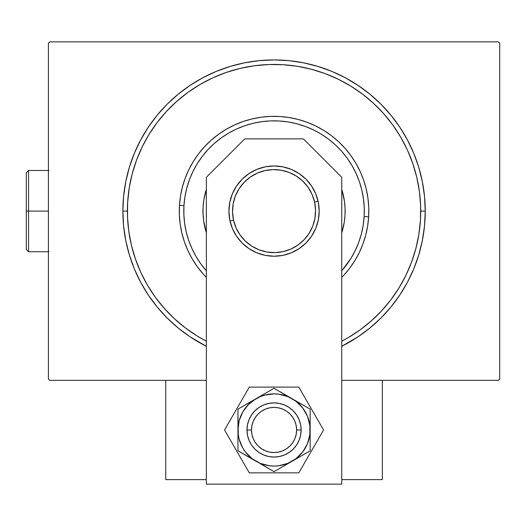 <?xml version="1.0" encoding="UTF-8"?>
<svg xmlns="http://www.w3.org/2000/svg" width="526" height="526" viewBox="0 0 526 526"><rect width="100%" height="100%" fill="white"/><g stroke="black" fill="none" stroke-linecap="round" stroke-linejoin="round"><path stroke-width="0.79" d="M122.874 211.104L127.391 211.104L122.874 211.104L123.603 225.924L125.78 240.599L129.383 254.985L134.386 268.957L140.725 282.37L148.352 295.093L157.195 307.013L167.156 318.006L178.15 327.968L190.064 336.804L206.363 346.279A151.179 151.179 0 0 1 274.059 59.918A151.179 151.179 0 0 1 341.749 346.279L358.048 336.804L369.962 327.968L380.955 318.006L390.923 307.013L399.76 295.093L407.387 282.37L413.732 268.957L418.729 254.985L422.332 240.599L424.508 225.924L425.238 211.104L424.508 196.283L422.332 181.608L418.729 167.215L413.732 153.25L407.387 139.837L399.76 127.108L390.923 115.194L380.955 104.201L369.962 94.239L358.048 85.403L345.326 77.769L331.913 71.431L317.941 66.434L303.548 62.824L288.873 60.648L274.059 59.918L259.239 60.648L244.564 62.824L230.171 66.434L216.199 71.431L202.793 77.769L190.064 85.403L178.15 94.239L167.156 104.201L157.195 115.194L148.352 127.108L140.725 139.837L134.386 153.25L129.383 167.215L125.78 181.608L123.603 196.283L122.874 211.104M420.728 211.104L425.238 211.104L420.728 211.104M498.346 41.87L49.766 41.87L498.346 41.87L499.7 43.224L499.7 378.983L499.7 43.224L498.346 41.87M49.766 380.337L206.363 380.337L49.766 380.337L48.412 378.983L48.412 43.224L48.412 378.983L49.766 380.337M341.749 380.337L498.346 380.337L341.749 380.337M499.7 378.983L498.346 380.337L499.7 378.983M48.412 43.224L49.766 41.87L48.412 43.224M419.722 193.982L418.709 186.855M417.342 179.787L415.632 172.798M413.581 165.894L411.2 159.102M385.663 115.944L380.857 110.578M375.801 105.456L370.495 100.597M340.749 80.471L334.26 77.361M327.626 74.567L320.86 72.101M313.983 69.971L307.013 68.183M299.958 66.736L292.844 65.645M256.938 65.434L249.811 66.454M242.742 67.815L235.753 69.524M228.849 71.575L222.057 73.962M178.893 99.493L173.534 104.299M168.412 109.362L163.553 114.668M143.427 144.407L140.317 150.896M137.523 157.53L135.057 164.296M132.927 171.174L131.138 178.143M129.692 185.198L128.594 192.312M128.39 228.218L129.409 235.346M130.77 242.414L132.48 249.409M134.531 256.307L136.918 263.099M162.449 306.264L167.255 311.622M172.318 316.744L177.624 321.61M369.219 322.708L374.578 317.908M379.7 312.845L384.565 307.539M404.685 277.794L407.801 271.304M410.589 264.67L413.055 257.904M415.185 251.034L416.973 244.057M418.42 237.002L419.518 229.888M343.544 275.545L349.527 268.424L354.78 260.751L359.258 252.598L362.914 244.051L365.715 235.181L367.635 226.081L368.654 216.837L364.15 216.567A90.255 90.255 0 0 1 341.749 270.805L350.934 258.391L355.201 250.626L358.686 242.479L361.349 234.037L363.177 225.371L364.15 216.567L364.248 207.704L363.486 198.881L361.855 190.175L359.383 181.674L356.082 173.448L351.999 165.591L347.167 158.168L341.624 151.258L335.43 144.926L328.651 139.226L321.34 134.222L313.581 129.955L305.435 126.477L296.993 123.807L288.32 121.979L279.516 121.013L270.66 120.908L261.836 121.677L253.131 123.301L244.623 125.78L236.404 129.074L228.547 133.157L221.124 137.996L214.214 143.532L207.882 149.726L202.181 156.511L197.178 163.816L192.91 171.581L189.432 179.721L186.763 188.17L184.935 196.836L183.962 205.64L179.458 205.364A94.772 94.772 0 0 0 206.363 277.426A94.772 94.772 0 0 1 279.793 116.502A94.772 94.772 0 0 1 341.749 277.426A94.772 94.772 0 0 0 368.654 216.837L368.759 207.54L367.957 198.269L366.247 189.13L363.65 180.201L360.185 171.568L355.898 163.316L350.822 155.525L345.003 148.266L338.501 141.619L331.38 135.636L323.707 130.376L315.554 125.898L307.006 122.242L298.137 119.441L289.037 117.522L279.793 116.502L270.489 116.397L261.225 117.206L252.085 118.915L243.157 121.513L234.524 124.971L226.272 129.264L218.481 134.34L211.222 140.159L204.568 146.655L198.591 153.776L193.331 161.449L188.854 169.602L185.198 178.156L182.397 187.019L180.477 196.119L179.458 205.364L179.353 214.667L180.162 223.931L181.871 233.071L184.468 242.006L187.927 250.639L192.214 258.891L197.296 266.682L203.108 273.934M206.363 270.805A90.255 90.255 0 0 1 183.962 205.64L183.863 214.496L184.633 223.32L186.257 232.025L188.735 240.533L192.029 248.752L196.113 256.616L200.952 264.032L206.488 270.943M343.189 194.594A71.076 71.076 0 0 0 341.749 189.432A71.076 71.076 0 0 1 345.003 215.404A71.076 71.076 0 0 0 343.208 194.653M206.363 189.432A71.076 71.076 0 0 0 203.108 206.803A71.076 71.076 0 0 1 206.363 189.432L203.871 199.867L203.108 206.803A71.076 71.076 0 0 0 204.91 227.548M147.346 284.974L155.255 297.118L164.263 308.348L174.323 318.638L185.343 327.895L197.217 336.029L206.363 341.216A146.669 146.669 0 0 1 282.935 64.705A146.669 146.669 0 0 1 341.749 341.216L347.929 337.81M341.749 189.432L344.477 201.478L345.082 208.427L345.003 215.404L344.241 222.334L341.749 232.775A71.076 71.076 0 0 0 345.003 215.404A71.076 71.076 0 0 1 341.749 232.775M206.363 232.775L203.634 220.723L203.029 213.773L203.108 206.803A71.076 71.076 0 0 0 206.363 232.775A71.076 71.076 0 0 1 204.923 227.613M140.771 272.317L135.406 258.923L131.382 245.103L128.739 230.96L127.489 216.62L127.66 202.227L129.232 187.92L132.204 173.836L136.536 160.108L142.198 146.879L149.128 134.261L157.261 122.387L166.518 111.367L176.815 101.308L188.045 92.3L200.189 84.397M212.846 77.815L226.233 72.45L240.053 68.433L254.203 65.783L268.543 64.54L282.935 64.705L297.243 66.276L311.326 69.248L325.048 73.581L338.284 79.242L350.895 86.172L362.769 94.305L373.795 103.563L383.855 113.859L392.856 125.089L400.766 137.233M407.341 149.89L412.706 163.277L416.73 177.098L419.373 191.247L420.622 205.587L420.458 219.98L418.88 234.287L415.908 248.371L411.575 262.093L405.914 275.328L398.984 287.939L390.851 299.82L381.593 310.84L371.303 320.899L360.073 329.901L348.015 337.758M411.575 262.093L405.914 275.328M147.398 285.059L140.758 272.284M136.536 160.108L142.198 146.879M200.104 84.443L212.872 77.802M325.048 73.581L338.284 79.242M400.713 137.148L407.354 149.917M203.174 274.007L206.363 277.426M341.749 277.426L343.491 275.604M368.654 216.837A94.772 94.772 0 0 0 279.793 116.502A94.772 94.772 0 0 0 179.458 205.364L183.962 205.64A90.255 90.255 0 0 1 279.516 121.013A90.255 90.255 0 0 1 364.15 216.567L368.654 216.837M247.503 435.258L246.977 429.979A27.076 27.076 0 0 1 274.059 402.896A27.076 27.076 0 0 1 301.135 429.979L300.616 435.258L299.07 440.341L296.572 445.022L293.206 449.125L289.103 452.492L284.421 454.99L279.339 456.535L274.059 457.055L268.773 456.535L263.697 454.99L259.016 452.492L254.913 449.125L251.54 445.022L249.041 440.341L247.503 435.258L246.977 429.979L247.503 424.692L249.041 419.617L251.54 414.935L254.913 410.832L259.016 407.459L263.697 404.961L268.773 403.422L274.059 402.896L279.339 403.422L284.421 404.961L289.103 407.459L293.206 410.832L296.572 414.935L299.07 419.617L300.616 424.692L301.135 429.979L300.616 435.258L299.07 440.341M237.956 415.474L237.956 443.99M237.956 414.08L238.265 434.686L239.185 439.322L242.788 448.027L245.412 451.952L252.079 458.619L269.805 469.212M239.185 420.616L237.956 429.979L237.956 450.821L242.19 453.267M260.751 463.978L274.059 471.664L292.108 461.243A36.103 36.103 0 0 1 256.004 461.243L237.956 450.821L260.238 463.334L269.345 465.773L274.072 466.082M278.274 469.231L305.902 453.274M310.162 445.87L310.162 415.961M304.501 405.868L280.056 391.752M305.849 406.644L287.873 396.624L278.754 394.178M268.398 391.554L243.952 405.671M274.072 393.875L264.709 395.105L260.238 396.624L242.256 406.651M278.754 465.773L287.873 463.334L296.033 458.619L302.7 451.952L307.414 443.793L309.853 434.686L309.853 425.264L307.414 416.158L302.7 407.998L296.033 401.331L274.059 388.287L256.004 398.708L248.528 404.448L242.788 411.924L239.185 420.629M302.687 451.965L305.323 448.027M274.059 393.875L278.767 394.184M245.425 407.985L242.788 411.924M274.059 466.082L278.767 465.773M279.339 456.535L274.059 457.055L268.773 456.535L263.697 454.99M300.616 424.692L301.135 429.979A27.076 27.076 0 0 1 274.059 457.055A27.076 27.076 0 0 1 246.977 429.979L247.503 424.692L249.041 419.617M268.773 403.422L274.059 402.896L279.339 403.422L284.421 404.961M242.184 406.69L237.956 409.129L237.956 414.015M251.264 458.501L256.004 461.243A36.103 36.103 0 0 1 256.004 398.708A36.103 36.103 0 0 1 310.162 429.979L310.162 409.129L305.941 406.697M310.162 424.495L310.162 429.979A36.103 36.103 0 0 1 292.108 461.243L310.162 450.821L310.162 435.436M251.264 401.45L260.679 396.012M246.628 404.126L250.205 402.055M237.956 422.102L237.956 419.169M237.956 435.462L237.956 424.574M262.908 394.724L265.374 393.303M287.367 395.973L296.848 401.45M282.732 393.297L286.308 395.361M299.011 402.692L301.477 404.119M310.162 419.163L310.162 422.437M310.162 444.477L310.162 445.857M310.162 437.856L310.162 440.696M296.861 458.494L287.367 463.978M301.483 455.832L297.907 457.896M305.849 453.307L304.159 454.286M265.38 466.654L261.803 464.589M269.746 469.172L268.056 468.199M285.204 465.227L282.745 466.647M279.714 468.396L278.379 469.172M237.956 440.788L237.956 437.52M249.1 457.258L246.641 455.832M243.61 454.089L242.276 453.313M249.304 387.103L224.549 429.979L249.304 472.848L298.807 472.848L323.562 429.979L298.807 387.103L249.304 387.103L224.549 429.979L249.304 472.848L298.807 472.848L323.562 429.979L298.807 387.103L249.304 387.103M341.749 484.13L341.749 177.255L303.39 138.897L244.721 138.897L206.363 177.255L206.363 484.13L341.749 484.13L341.749 177.255L303.39 138.897L244.721 138.897L206.363 177.255L206.363 484.13L341.749 484.13M228.928 211.104L229.796 202.3L232.36 193.831L236.536 186.033L242.144 179.188L248.982 173.58L256.787 169.411L265.255 166.841L274.059 165.973L282.863 166.841L291.325 169.411L299.13 173.58L305.968 179.188L311.583 186.033L315.751 193.831L318.315 202.3L319.183 211.104L318.315 219.907L315.751 228.369L311.583 236.174L305.968 243.012L299.13 248.627L291.325 252.796L282.863 255.366L274.059 256.228L265.255 255.366L256.787 252.796L248.982 248.627L242.144 243.012L236.536 236.174L232.36 228.369L229.796 219.907L228.928 211.104M382.363 479.62L341.749 479.62L382.363 479.62L382.363 380.337L382.363 479.62M206.363 479.62L165.749 479.62L165.749 380.337L206.363 380.337L165.749 380.337L165.749 479.62L206.363 479.62M246.977 429.979L251.494 429.979A22.565 22.565 0 0 1 274.059 407.413A22.565 22.565 0 0 1 296.618 429.979L296.184 425.573L294.902 421.339L292.818 417.44L290.01 414.021L286.591 411.214L282.692 409.129L278.458 407.847L274.059 407.413L269.654 407.847L265.42 409.129L261.521 411.214L258.102 414.021L255.294 417.44L253.21 421.339L251.928 425.573L251.494 429.979L251.928 434.377L253.21 438.612L255.294 442.511L258.102 445.93L261.521 448.737L265.42 450.821L269.654 452.11L274.059 452.538L278.458 452.11L282.692 450.821L286.591 448.737L290.01 445.93L292.818 442.511L294.902 438.612L296.184 434.377L296.618 429.979L301.135 429.979L296.618 429.979A22.565 22.565 0 0 1 274.059 452.538A22.565 22.565 0 0 1 251.494 429.979L246.977 429.979L247.476 424.83M281.259 403.876L282.981 404.409M285.164 405.283L287.702 406.591M289.662 407.847L290.253 408.275M297.032 415.645L298.334 417.986M299.176 419.866L300.261 423.147M301.135 429.979L300.642 435.127M300.254 436.817L299.281 439.815M293.988 448.31L293.587 448.731M291.937 450.309L289.662 452.104M287.702 453.366L285.96 454.293M266.853 456.075L265.137 455.542M262.947 454.668L260.409 453.366M258.45 452.104L257.858 451.676M251.086 444.306L249.778 441.965M248.936 440.084L247.851 436.804M247.858 423.134L248.831 420.136M254.13 411.648L254.531 411.22M256.175 409.642L258.45 407.847M260.409 406.591L262.152 405.658M231.026 224.714L230.02 220.959L233.537 220.164A41.521 41.521 0 0 1 264.999 170.582A41.521 41.521 0 0 1 314.574 202.043L315.561 210.124L314.956 218.237L312.779 226.081L309.11 233.347L304.1 239.757L297.933 245.07L290.845 249.074L283.113 251.619L275.039 252.611L266.919 252L259.075 249.824L251.809 246.155L245.399 241.145L240.086 234.977L236.082 227.889L233.537 220.164L232.551 212.083L233.156 203.963L235.332 196.126L239.001 188.854L244.011 182.443L250.179 177.137L257.267 173.133L264.999 170.582L273.079 169.596L281.193 170.2L289.037 172.377L296.302 176.046L302.713 181.062L308.026 187.23L312.03 194.311L314.574 202.043L318.099 201.254L314.574 202.043A41.521 41.521 0 0 1 283.113 251.619A41.521 41.521 0 0 1 233.537 220.164L230.013 220.946A45.131 45.131 0 0 0 283.902 255.143A45.131 45.131 0 0 0 318.099 201.254A45.131 45.131 0 0 1 283.902 255.143A45.131 45.131 0 0 1 230.013 220.946A45.131 45.131 0 0 1 264.21 167.058A45.131 45.131 0 0 1 318.099 201.254L318.21 201.774M318.099 201.254A45.131 45.131 0 0 0 264.21 167.058A45.131 45.131 0 0 0 230.013 220.946L229.901 220.427M229.198 216.055L228.928 211.636M229.093 207.211L229.691 202.819M230.717 198.512L231.959 194.837M231.966 194.824L232.163 194.324M234.011 190.3L236.24 186.474M238.837 182.884L241.769 179.57M245.017 176.558L248.542 173.876M252.316 171.555L256.293 169.615M260.449 168.077L264.197 167.064M264.21 167.058L264.729 166.946M269.102 166.242L273.52 165.979M277.952 166.144L282.337 166.742M286.644 167.768L290.326 169.01M290.339 169.01L290.832 169.208M294.856 171.055L298.683 173.284M302.272 175.881L305.192 178.439M305.205 178.445L305.586 178.814M308.604 182.062L311.28 185.586M313.601 189.36L315.541 193.338M317.086 197.493L318.092 201.241M318.914 206.146L319.183 210.571M319.019 214.996L318.421 219.381M317.395 223.695L316.152 227.37M316.146 227.383L315.948 227.876M314.107 231.907L311.872 235.727M309.275 239.317L306.342 242.637M303.094 245.649L299.57 248.325M295.796 250.646L291.818 252.592M287.663 254.13L283.382 255.255M279.01 255.958L274.592 256.228M270.16 256.063L265.775 255.465M261.468 254.439L257.793 253.197M257.773 253.19L257.28 252.999M253.256 251.152L249.429 248.916M245.839 246.326L242.525 243.387M239.514 240.139L236.831 236.615M234.511 232.84L232.571 228.863M28.555 211.104L28.555 170.483L28.555 211.104L48.412 211.104L28.555 211.104L28.555 251.717L28.555 211.104L26.3 211.104L28.555 211.104M26.3 172.745L26.3 211.104L26.3 172.745L28.555 170.483L48.865 170.483M26.3 249.462L26.3 211.104L26.3 249.462L28.555 251.717L48.865 251.717"/></g></svg>
